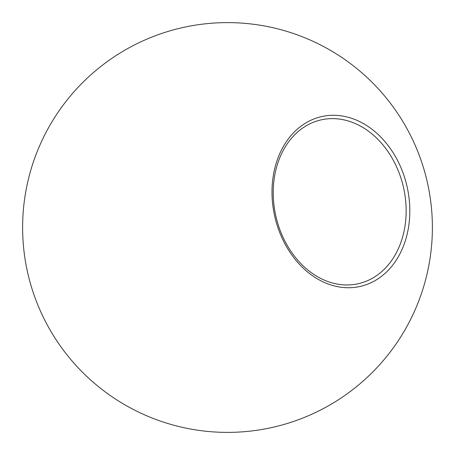 <?xml version="1.0" encoding="UTF-8"?>
<svg xmlns="http://www.w3.org/2000/svg" width="455" height="455" viewBox="0 0 455 455"><rect width="100%" height="100%" fill="white"/><g stroke="black" fill="none" stroke-linecap="round" stroke-linejoin="round"><path stroke-width="0.68" d="M377.582 274.905A84.004 65.418 77.1 0 0 399.638 174.305A84.004 65.418 77.1 0 0 320.923 119.915A84.004 65.418 77.1 0 0 301.79 128.685A84.004 65.418 77.1 0 0 279.734 229.286A84.004 65.418 77.1 0 0 358.449 283.675A84.004 65.418 77.1 0 0 377.582 274.905M301.62 125.722A87.093 67.823 -102.9 0 1 409.58 203.8A87.093 67.823 -102.9 0 1 311.521 275.025A87.093 67.823 -102.9 0 1 301.62 125.722M273.256 427.211A204.886 204.886 0 0 0 377.576 88.014A204.886 204.886 0 0 0 31.668 167.269A204.886 204.886 0 0 0 273.256 427.211"/></g></svg>
